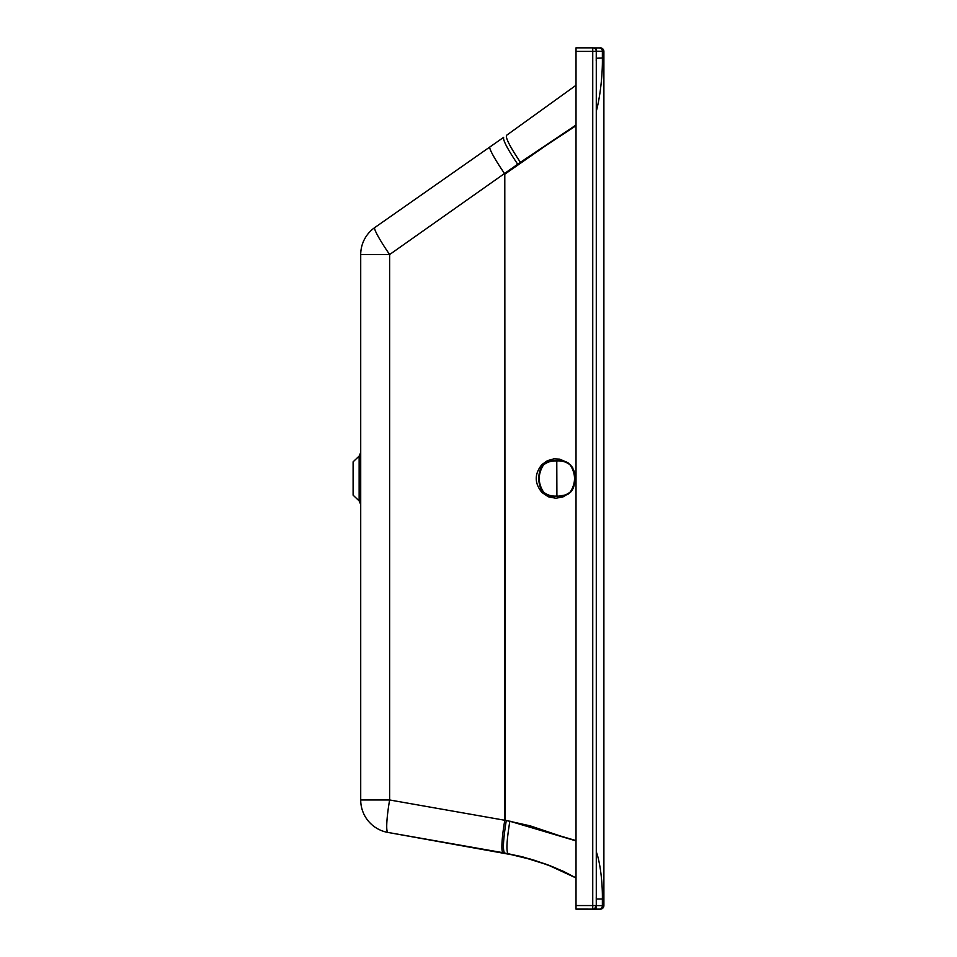 <?xml version="1.0" encoding="UTF-8"?>
<svg xmlns="http://www.w3.org/2000/svg" width="957" height="957" viewBox="0 0 957 957"><rect width="100%" height="100%" fill="white"/><g stroke="black" fill="none" stroke-linecap="round" stroke-linejoin="round"><path stroke-width="1.44" d="M353.109 495.164L353.109 461.836L359.138 456.106L359.138 500.882L360.717 504.554A5.072 5.072 0 0 0 359.138 500.882L353.109 495.164M360.717 452.434A5.072 5.072 180 0 1 359.138 456.106L360.717 452.434M601.247 905.609L603.508 905.609M593.316 47.898L600.338 47.898A3.541 3.541 180 0 1 603.891 51.451L603.891 905.597L602.372 905.597L602.372 899.006C602.611 884.148 600.541 863.453 596.283 851.742M596.283 111.311C600.29 96.466 602.671 74.431 602.372 58.03L596.283 58.245M562.74 836.801L530.13 825.831L506.672 820.616M596.283 58.09L596.283 58.915M596.283 898.563L596.283 899.233M596.283 898.91L596.283 898.264M596.283 59.25L596.283 61.523M596.283 74.132L596.283 80.914M596.283 89.037L596.283 93.164M596.283 99.026L596.283 102.124M596.283 104.648L596.283 106.598M576.018 125.714L520.656 162.14M504.997 173.767A30.397 3.038 55 0 0 505.093 173.911L520.775 162.319M510.153 821.333L506.6 820.556A638.798 53.688 9.9 0 0 505.093 820.269L504.794 174.126M576.018 840.593L510.177 821.238M576.018 905.549L576.018 909.15L599.525 909.138A3.541 2.835 -90 0 0 602.372 905.597L596.283 905.597L596.283 51.391A3.541 3.541 180 0 1 596.283 51.391A3.541 3.541 0 0 0 592.742 47.85A3.541 3.541 180 0 1 596.283 51.355L592.742 51.391L592.742 47.85L576.018 47.85L576.018 51.391L592.742 51.391L592.742 905.549L596.283 905.549A3.541 3.541 0 0 1 592.742 909.09L592.742 905.549L576.018 905.549L576.018 51.391M596.283 51.188L603.891 51.451C598.867 44.465 601.391 49.381 599.537 47.898A3.541 2.835 90 0 1 602.372 51.451L602.372 58.03M596.283 54.118L596.283 58.58M600.338 909.15A3.541 3.541 0 0 0 603.891 905.609L603.891 905.609A3.541 3.541 0 0 1 600.338 909.15A3.541 3.541 0 0 0 603.891 905.597A3.541 3.541 0 0 1 600.338 909.138L576.018 909.15M576.018 125.02L520.393 162.319L389.631 254.55L360.717 254.562A32.933 32.933 0 0 1 374.749 227.587A32.933 3.29 -125 0 0 389.631 254.55L389.631 799.968A32.933 3.96 100 0 0 387.92 832.399L387.92 832.434A32.933 32.933 180 0 1 360.717 799.968L360.717 800.004A32.933 32.933 0 0 0 387.92 832.434A32.933 32.933 180 0 1 360.717 800.004L360.717 254.562A32.933 32.933 180 0 1 374.749 227.587L489.912 146.947A32.933 3.29 -125 0 0 504.794 173.911L504.794 820.269A32.933 3.96 100 0 0 503.083 852.711L387.92 832.434L520.13 856.264L549.007 865.284L563.805 871.528L576.018 877.916L554.641 867.544L534.58 860.331L504.662 853.01L530.393 859.063L545.992 864.195L562.513 870.966L576.018 877.952L547.057 864.554L523.766 857.185L505.559 853.154M506.672 820.592L504.794 820.257A636.034 58.353 9.9 0 1 506.277 820.556C503.155 839.923 502.604 850.737 504.662 852.986L503.083 852.711M506.277 820.556L509.842 821.238C506.684 840.569 506.109 851.359 508.119 853.62M576.018 840.892L509.842 821.238M576.018 85.281L506.516 135.332C505.416 137.796 510.033 146.792 520.393 162.319M517.737 164.305C507.425 148.897 502.724 139.913 503.645 137.329L374.749 227.587M570.563 492.281L563.314 496.767L555.873 498.274L548.373 496.791L541.997 492.532C534.365 483.249 534.329 473.93 541.901 464.6L547.368 460.7L553.816 458.87L559.558 459.133L567.788 462.59L563.051 461.059L556.783 460.532C551.447 460.102 546.878 461.513 543.05 464.755C537.248 471.741 537.463 485.486 543.145 492.377C547.057 495.606 551.639 496.982 556.902 496.504L567.561 494.566L571.138 491.659L573.171 488.465L574.547 481.814L574.451 474.385L572.645 467.518L567.788 462.59L570.216 464.97C566.4 461.896 561.938 460.556 556.83 460.963C551.699 460.592 547.237 461.968 543.42 465.066C537.834 474.086 537.87 483.082 543.516 492.065C547.344 495.14 551.83 496.48 556.95 496.073C562.058 496.444 566.508 495.068 570.312 491.97L573.482 487.639L575.372 480.581C575.444 471.586 573.805 471.43 574.009 470.892L570.468 464.659M570.312 491.97C575.947 482.95 575.911 473.954 570.216 464.97M602.372 899.006L596.331 899.006M504.794 174.174L551.83 141.433M576.018 909.09L599.525 909.138M599.525 47.898A3.541 2.835 90 0 1 599.537 47.898L592.778 47.898M504.794 820.269L389.631 799.968L360.717 799.968M593.759 905.597L596.283 905.597C594.847 908.683 593.854 909.844 593.316 909.09C594.034 909.796 595.027 908.624 596.295 905.609M541.901 464.6L543.42 465.066M541.997 492.532L543.516 492.065M556.902 496.504L556.783 460.532M596.283 906.482L596.247 896.996M596.283 905.753L596.283 908.109M596.223 60.925L596.283 49.405M596.283 48.998L596.283 51.343M576.018 47.85L592.742 47.85M504.662 853.01L387.92 832.434M503.645 137.329L489.912 146.947"/></g></svg>
